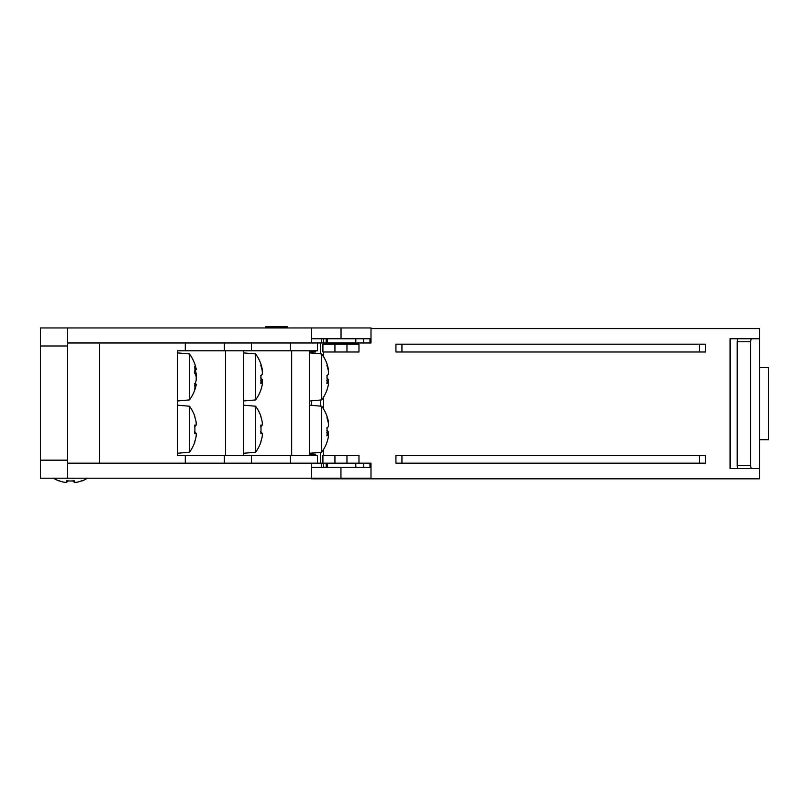<?xml version="1.0" encoding="UTF-8"?>
<svg xmlns="http://www.w3.org/2000/svg" width="809" height="809" viewBox="0 0 809 809"><rect width="100%" height="100%" fill="white"/><g stroke="black" fill="none" stroke-linecap="round" stroke-linejoin="round"><path stroke-width="1.21" d="M315.641 455.366L315.641 454.162L309.695 454.162M309.695 351.996L315.641 351.996L315.641 350.793M340.943 478.2L370.997 478.2L370.997 467.38L340.943 467.38L340.943 478.2L311.607 478.2L311.607 463.173L67.491 463.173M311.607 463.173L369.956 463.173L369.956 467.38M370.997 467.38L370.997 463.173L369.956 463.173M311.607 478.2L67.491 478.2L67.491 327.958L40.45 327.958L40.45 345.989L67.491 345.989M67.491 460.169L40.45 460.169L40.45 478.2L67.491 478.2M370.997 338.769L370.997 327.958L341.034 327.958L341.034 338.769L370.997 338.769L370.997 342.976L311.607 342.976L311.607 327.958L341.034 327.958M67.491 327.958L311.607 327.958M67.491 342.976L311.607 342.976M273.664 327.958L273.664 326.755L287.286 326.755L287.286 327.958M265.817 327.958L265.817 326.755L273.664 326.755M286.851 327.958L286.851 326.755M265.382 327.958L265.817 326.755M287.246 327.958L287.246 326.755M286.962 327.958L286.962 326.755M317.502 455.366L317.502 463.173L317.502 455.366L290.461 455.366L290.461 463.173M185.291 463.173L185.291 455.366L177.474 455.366L177.474 350.793L185.291 350.793L185.291 342.976M185.291 455.366L224.356 455.366L224.356 463.173M251.397 463.173L251.397 455.366L224.356 455.366M251.397 455.366L290.461 455.366M317.502 342.976L317.502 350.793L317.502 342.976M290.461 342.976L290.461 350.793L317.502 350.793M290.461 350.793L251.397 350.793L251.397 342.976M224.356 342.976L224.356 350.793L251.397 350.793M224.356 350.793L185.291 350.793M309.695 455.366L309.695 350.793M243.58 455.366L243.58 350.793M311.607 467.38L340.943 467.38M341.034 338.769L311.607 338.769M40.45 460.169L40.45 345.989M99.527 463.173L99.527 342.976M327.402 342.976L327.402 338.769M326.199 342.976L326.199 338.769M326.199 467.38L326.199 463.173M327.402 467.38L327.402 463.173M328.373 382.424A38.124 20.852 0 0 1 328.373 384.619A38.711 37.881 0 0 1 326.927 390.019A38.205 6.796 30.5 0 0 327.048 389.776A38.933 38.933 0 0 1 321.709 399.919L321.709 353.948A38.933 38.933 0 0 1 327.048 364.09A38.205 6.796 149.5 0 1 326.927 365.557A38.711 37.881 0 0 1 328.373 370.957A38.124 31.925 180 0 1 328.373 374.314A38.711 7.948 180 0 1 328.272 374.425A38.711 7.948 180 0 1 326.927 375.447A38.205 32.38 70.4 0 1 326.927 383.557A38.711 7.948 0 0 0 328.373 382.424L326.806 380.493M328.383 382.617A38.124 31.925 -0 0 0 328.373 379.552L326.806 377.934M328.383 371.25A38.124 20.852 180 0 0 328.373 369.258L328.06 369.47M328.373 369.258A38.711 37.881 180 0 0 327.119 364.394M327.048 376.933A38.205 32.38 109.6 0 0 327.109 375.639M260.822 416.726L260.822 416.726A38.711 38.711 0 0 1 262.258 422.237A38.124 26.96 180 0 1 262.258 425.079L260.7 426.899M262.258 425.079L260.822 425.079A38.205 33.088 90 0 1 260.822 433.361L262.258 433.361L260.7 431.541M262.258 433.361A38.124 26.96 0 0 1 262.258 436.203A38.711 38.711 0 0 1 260.822 441.724L260.822 441.724M260.943 431.824A38.205 33.088 90 0 0 261.014 429.225A38.205 33.088 90 0 0 260.943 426.616M261.014 441.835A38.933 38.933 0 0 1 255.604 452.211L255.604 406.229L243.58 405.178M196.152 368.843A38.124 6.866 180 0 1 196.183 368.944A38.124 6.866 180 0 1 196.152 369.561A38.711 21.995 180 0 0 194.716 366.426A38.205 27.223 134.6 0 1 194.716 373.242A38.711 21.995 0 0 1 196.152 376.377A38.124 37.507 0 0 1 196.152 380.331A38.711 31.854 180 0 1 194.716 384.872A38.205 18.809 35 0 1 194.716 389.574A38.711 31.854 -0 0 0 196.152 385.033L194.585 383.385M196.152 385.033A38.124 6.866 0 0 0 196.183 384.932A38.124 6.866 0 0 0 196.152 384.305L195.313 383.284M196.183 376.933A38.124 37.507 180 0 0 196.152 373.546L194.585 373.131M196.152 373.546A38.711 31.854 -0 0 0 195.313 370.593M196.152 369.561L194.585 371.483M196.183 384.932A38.933 38.933 0 0 1 189.498 399.919L189.498 353.948L177.474 352.896M328.373 434.706A38.124 20.852 0 0 1 328.373 436.9A38.711 37.881 0 0 1 326.927 442.301A38.205 6.796 30.5 0 0 327.048 442.058A38.933 38.933 0 0 1 321.709 452.211L321.709 406.229A38.933 38.933 0 0 1 327.048 416.382A38.205 6.796 149.5 0 1 326.927 417.838A38.711 37.881 0 0 1 328.373 423.238A38.124 31.925 180 0 1 328.373 426.606A38.711 7.948 180 0 1 328.272 426.707A38.711 7.948 180 0 1 326.927 427.739A38.205 32.38 70.4 0 1 326.927 435.839A38.711 7.948 0 0 0 328.373 434.706L326.806 432.775M328.383 434.898A38.124 31.925 -0 0 0 328.373 431.834L326.806 430.216M328.383 423.542A38.124 20.852 180 0 0 328.373 421.54L328.06 421.762M328.373 421.54A38.711 37.881 180 0 0 327.119 416.675M327.048 429.225A38.205 32.38 109.6 0 0 327.109 427.921M262.258 382.445A38.124 20.71 0 0 1 262.258 384.629A38.711 37.851 0 0 1 260.822 390.029A38.205 6.937 30.5 0 0 260.933 389.786A38.933 38.933 0 0 1 255.604 399.919L255.604 353.948A38.933 38.933 0 0 1 260.933 364.09A38.205 6.937 149.5 0 1 260.822 365.577A38.711 37.851 0 0 1 262.258 370.977A38.124 32.016 180 0 1 262.258 374.355A38.711 8.12 180 0 1 262.136 374.496A38.711 8.12 180 0 1 260.822 375.507A38.205 32.35 70 0 1 260.822 383.608A38.711 8.12 0 0 0 262.258 382.445L260.7 380.513M262.278 382.617A38.124 32.016 -0 0 0 262.258 379.522L260.7 377.904M262.258 379.522A38.711 8.12 0 0 0 262.136 379.381L260.994 378.197M262.278 371.25A38.124 20.71 180 0 0 262.258 369.238L261.944 369.47M262.258 369.238A38.711 37.851 180 0 0 261.004 364.374M260.933 376.933A38.205 32.35 110 0 0 260.994 375.679M194.716 416.726L194.716 416.726A38.711 38.711 0 0 1 196.152 422.237A38.124 26.96 180 0 1 196.152 425.079L194.585 426.899M196.152 425.079L194.716 425.079A38.205 33.088 90 0 1 194.716 433.361L196.152 433.361L194.585 431.541M196.152 433.361A38.124 26.96 0 0 1 196.152 436.203A38.711 38.711 0 0 1 194.716 441.724L194.716 441.724M194.827 431.824A38.205 33.088 90 0 0 194.908 429.225A38.205 33.088 90 0 0 194.827 426.616M194.908 441.835A38.933 38.933 0 0 1 189.498 452.211L189.498 406.229L177.474 405.178M81.77 480.799L81.77 480.799A31.248 31.248 0 0 1 76.865 482.245A30.641 21.671 -90 0 1 74.276 482.245L72.628 480.849M74.276 482.245L74.276 480.799A31.106 26.94 180 0 1 66.722 480.799L66.722 482.245L68.371 480.849M66.722 482.245A30.641 21.671 90 0 1 64.133 482.245A31.248 31.248 0 0 1 59.229 480.799L59.108 481.001A31.47 31.47 0 0 1 53.586 478.2M705.448 344.179L395.935 344.179L395.935 351.996L705.448 351.996L705.448 344.179L705.448 351.996M705.448 455.366L395.935 455.366L395.935 463.173L705.448 463.173L705.448 455.366M322.912 351.996L358.974 351.996L358.974 344.179L322.912 344.179L322.912 351.996M358.974 455.366L358.974 463.173L358.974 455.366L322.912 455.366L322.912 463.173M737.677 468.583L751.227 468.583L750.519 465.579L737.201 465.579L737.677 468.583L730.082 468.583L730.082 338.769L759.54 338.769L759.54 478.807L323.58 478.807L323.58 478.2M750.519 465.579L750.519 341.772L751.227 338.769L759.54 338.769L759.54 328.555L370.997 328.555M395.935 463.173L395.935 455.366M323.58 344.179L323.58 342.976M323.58 455.366L323.58 449.42M323.58 409.02L323.58 397.128M323.58 356.739L323.58 351.996M759.54 468.583L751.227 468.583M737.201 465.579L737.201 341.772L750.519 341.772M751.227 338.769L737.677 338.769L737.201 341.772M759.54 439.742L768.55 439.742L768.55 367.62L759.54 367.62M311.556 351.996L311.556 353.058M311.556 400.809L311.556 405.349M311.556 453.101L311.556 454.162M311.556 478.2L311.556 478.807L323.58 478.807M311.435 454.162L311.435 455.366M311.435 350.793L311.435 351.996M369.956 338.769L369.956 342.976M363.575 342.976L363.575 338.769M275.849 327.958L275.849 326.755M285.547 327.958L285.547 326.755M280.511 327.958L280.511 326.755M291.665 350.793L291.665 455.366M225.559 350.793L225.559 455.366M355.808 342.976L355.808 338.769M323.63 342.976L323.63 338.769M321.567 342.976L321.567 338.769M363.575 467.38L363.575 463.173M355.808 467.38L355.808 463.173M321.567 467.38L321.567 463.173M323.63 467.38L323.63 463.173M699.431 344.179L699.431 351.996M401.942 351.996L401.942 344.179M699.431 455.366L699.431 463.173M401.942 463.173L401.942 455.366M334.936 351.996L334.936 344.179M346.96 344.179L346.96 351.996M334.936 463.173L334.936 455.366M346.96 455.366L346.96 463.173M320.576 342.976L320.576 353.846M320.576 400.02L320.576 406.138M320.576 452.312L320.576 463.173M320.576 478.2L320.576 478.807M326.967 375.791L328.272 374.425M327.109 378.228L328.272 379.451M321.709 353.948L309.695 352.896M321.709 399.919L309.695 400.971M261.014 416.605A38.933 38.933 0 0 0 255.604 406.229M255.604 452.211L243.58 453.262M196.183 368.944A38.933 38.933 0 0 0 189.498 353.948M189.498 399.919L177.474 400.971M326.967 428.072L328.272 426.707M327.109 430.519L328.272 431.733M321.709 406.229L309.695 405.178M321.709 452.211L309.695 453.262M260.852 375.821L262.136 374.496M255.604 353.948L243.58 352.896M255.604 399.919L243.58 400.971M194.908 416.605A38.933 38.933 0 0 0 189.498 406.229M189.498 452.211L177.474 453.262M81.891 481.001A31.47 31.47 0 0 0 87.412 478.2M348.153 344.179L348.153 342.976M333.733 344.179L333.733 342.976"/></g></svg>
